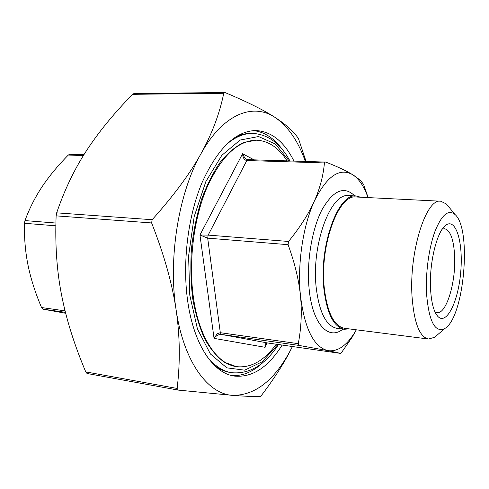 <?xml version="1.0" encoding="UTF-8"?>
<svg xmlns="http://www.w3.org/2000/svg" width="489" height="489" viewBox="0 0 489 489"><rect width="100%" height="100%" fill="white"/><g stroke="black" fill="none" stroke-linecap="round" stroke-linejoin="round"><path stroke-width="0.73" d="M287.067 160.832C278.663 147.69 268.467 140.808 256.481 140.196L243.791 142.427C235.741 146.339 227.953 152.837 220.423 161.914C213.228 172.403 206.92 184.934 201.511 199.512C196.78 214.989 193.43 231.328 191.462 248.54C190.368 265.827 190.789 282.501 192.715 298.571C195.478 313.871 199.475 327.318 204.714 338.914C210.521 349.177 217.049 356.939 224.28 362.208L236.376 366.64C250.894 368.241 264.188 360.766 276.261 344.213M225.441 145.343C234.586 137.226 243.705 133.246 252.795 133.393L251.138 133.369C245.778 133.289 240.337 134.658 234.818 137.476M214.573 365.503C219.512 369.25 224.628 371.554 229.916 372.422L231.554 372.691C249.469 374.366 265.124 364.983 278.504 344.531M292.446 346.524L289.696 351.933C282.666 365.375 273.296 379.8 261.603 395.204L260.325 396.445C254.622 396.677 245.478 396.328 232.886 395.393L178.338 390.106L177.122 388.449C180.313 362.361 179.976 336.163 176.113 309.855C172.238 283.626 164.072 254.653 151.621 222.941L152.152 219.714C173.687 195.673 189.976 173.65 201.028 153.656C212.122 133.558 219.689 113.43 223.742 93.265L224.604 92.494L225.27 92.641C247.275 101.901 263.84 110.141 274.971 117.378C286.193 124.664 294.042 131.779 298.516 138.723L306.016 161.401M305.338 161.382C298.076 140.869 287.954 126.205 274.971 117.378C253.002 102.623 223.1 113.79 201.028 153.656C178.723 192.55 167.941 258.259 176.113 309.855C183.742 362.074 208.014 394.244 232.886 395.393C255.105 395.344 274.182 380.54 290.105 350.968L292.416 346.524M224.604 92.494L133.882 93.595L132.623 94.322C113.943 113.369 98.595 132.109 86.577 150.551C74.585 168.87 64.615 189.634 56.663 212.843L56.131 215.863C54.988 244.396 56.803 270.772 61.565 294.983C66.302 319.305 74.365 344.941 85.758 371.897L87.03 373.486L178.082 390.057M83.925 154.726L69.652 154.298L68.277 155.062C57.812 165.728 49.089 176.278 42.097 186.731C35.165 197.153 29.456 208.442 24.97 220.588L24.493 223.277C24.157 238.021 25.355 252.11 28.093 265.533C30.874 278.987 35.361 292.99 41.553 307.55L42.861 309.134L65.673 313.266M247.911 159.658L246.358 159.157L244.641 157.702L242.587 153.717C242.844 157.776 244.256 160.05 246.817 160.533L247.911 159.652L325.747 162.085C337.63 166.706 346.609 170.924 352.685 174.726C339.543 167.244 326.719 176.138 314.219 201.407C319.861 188.723 323.266 175.887 324.433 162.91L325.283 161.981M288.559 241.462C299.946 227.416 308.504 214.06 314.219 201.407C302.917 225.955 297.196 264.751 300.49 295.937C298.871 279.977 294.733 262.893 288.088 244.677L288.559 241.462L208.167 235.099L199.958 235.001L207.691 238.149L208.167 235.099L246.817 160.533L324.433 162.91M298.284 343.669C301.285 327.819 302.025 311.909 300.49 295.937C304.684 328.84 313.81 347.068 327.862 350.613L299.237 345.46L298.284 343.669L220.313 332.697L217.226 333.694L214.048 338.364C216.193 335.65 218.644 334.335 221.395 334.433L220.313 332.697L207.691 238.149L288.088 244.677M356.371 329.812L352.08 337.306L340.894 353.449L327.862 350.613C337.086 351.909 345.754 346.322 353.871 333.846L356.31 329.806M267.868 343.015L340.894 353.449L267.819 343.003C265.478 342.96 264.573 344.397 265.117 347.306L265.833 343.981M265.631 344.445L265.827 343.999M368.052 197.587L366.359 193.179C362.667 184.384 358.113 178.228 352.685 174.726C358.26 178.253 361.964 181.645 363.798 184.915L368.131 197.587M360.686 197.214L356.12 195.979C338.547 192.721 319.134 244.689 323.785 287.893C326.768 313.284 333.602 327.08 344.287 329.28L348.999 328.871M256.481 140.196C237.721 140.484 221.107 156.492 206.645 188.222C193.62 219.31 188.375 262.19 193.418 297.514C198.98 337.679 216.988 364.012 236.376 366.64M442.282 229.115L444.483 228.705C450.338 230.172 453.725 239.292 454.629 256.065C455.986 282.165 446.365 314.36 437.032 312.63L434.935 311.841M430.558 289.06C431.371 302.715 433.78 311.823 437.789 316.371C446.506 325.717 458.236 301.719 460.681 272.44C463.431 243.186 456.109 217.495 445.882 225.16C437.025 230.845 429.024 263.278 430.558 289.06M426.536 293.571C425.473 272.819 428.951 247.532 435.039 231.211C441.793 214.616 448.462 209.054 455.045 214.537C472.062 228.815 464.195 317.385 444.929 328.437C435.069 333.315 428.939 321.695 426.536 293.571M448.89 206.994L446.433 203.992L440.711 201.217C426.121 197.978 408.914 252.073 412.05 296.713C414.104 322.929 419.58 337.037 428.474 339.024L434.599 337.306L437.545 334.782M440.711 201.217L356.096 196.988C338.779 193.778 319.665 244.952 324.238 287.495C327.172 312.52 333.901 326.114 344.439 328.284L428.474 339.024M282.544 149.817C274.323 138.332 264.628 131.932 253.455 130.606M231.713 375.552C242.941 376.212 253.614 371.616 263.73 361.762M282.141 345.051C268.125 367.514 252.122 377.844 234.145 376.059C213.326 373.113 193.87 344.898 187.752 301.554C182.183 263.247 187.831 216.572 201.969 182.776C217.672 148.326 235.661 130.911 255.943 130.532C271.566 131.498 284.231 141.669 293.932 161.04M206.731 356.108C214.304 365.705 222.581 371.237 231.554 372.691M277.917 344.452L262.183 361.817L244.665 370.167L226.804 367.838L210.417 353.981L197.464 329.048L189.775 295.136L188.589 256.004L194.2 216.505L205.845 181.584L221.859 155.288L240.142 140.043L258.571 136.541L275.35 144.047L289.164 160.893M177.122 388.449L85.758 371.897M56.131 215.863L151.621 222.941M152.152 219.714L56.663 212.843M132.623 94.322L223.742 93.265M42.861 309.134L65.434 312.33M65.068 310.857L41.553 307.55M24.493 223.277L55.862 225.826M55.911 223.039L24.97 220.588M68.277 155.062L83.43 155.526M254.054 159.842L242.587 153.717L199.958 235.001L214.048 338.364L265.117 347.306L266.994 343.04M265.606 344.488C265.973 343.412 266.719 342.923 267.844 343.009L221.395 334.433L299.237 345.46M344.287 329.28L336.958 328.339C326.132 326.126 319.195 312.373 316.145 287.092C311.371 244.072 330.943 192.36 348.736 195.612L356.12 195.979M354.733 195.912C344.207 185.6 333.302 190.178 322.031 209.665C311.927 229.09 306.469 261.835 309.091 288.571C312.275 324.03 328.577 340.98 342.911 329.103M252.795 133.393C268.168 134.42 280.545 143.595 289.922 160.918M290.105 350.968L289.696 351.933M178.204 390.088L87.03 373.486M353.871 333.846L352.08 337.306M366.359 193.179L363.798 184.915M436.072 314.048L437.789 316.371M443.786 227.147L445.882 225.16M455.045 214.537L446.433 203.992M444.929 328.437L434.599 337.306M305.766 161.394L304.947 157.794"/></g></svg>
